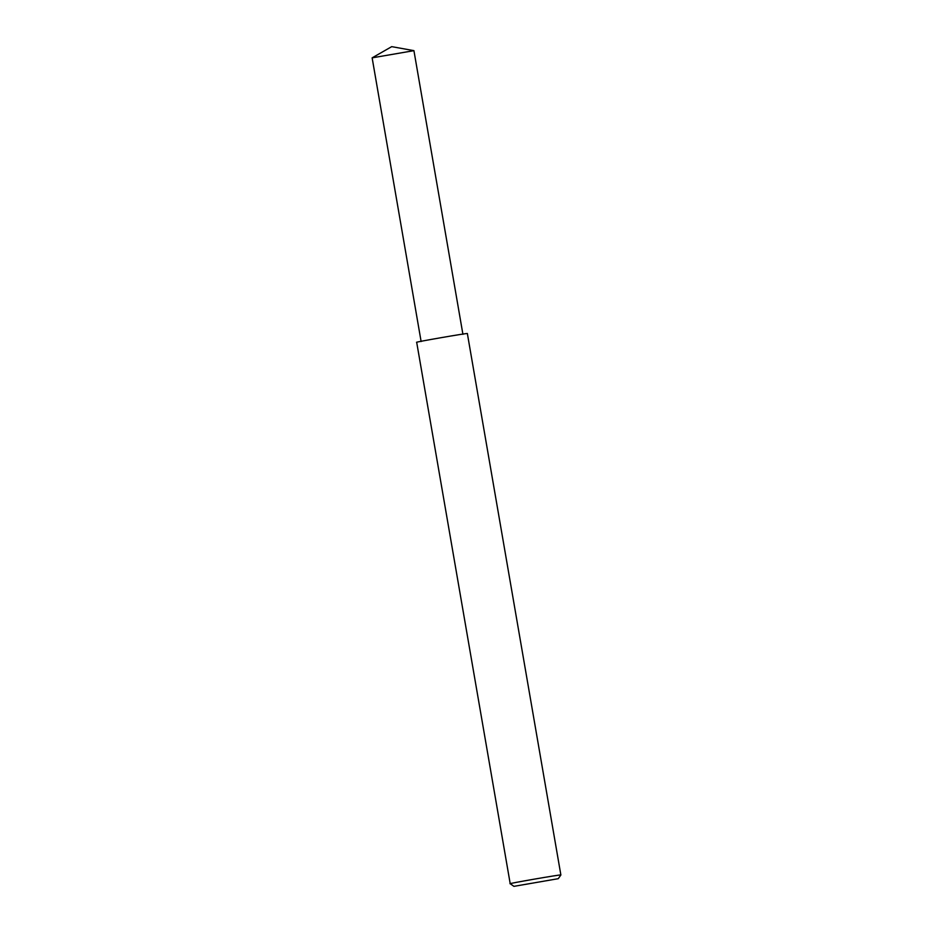 <?xml version="1.0" encoding="UTF-8"?>
<svg xmlns="http://www.w3.org/2000/svg" width="933" height="933" viewBox="0 0 933 933"><rect width="100%" height="100%" fill="white"/><g stroke="black" fill="none" stroke-linecap="round" stroke-linejoin="round"><path stroke-width="1.4" d="M560.873 874.979L467.363 333.559C469.334 332.626 412.164 342.574 416.689 342.318L510.211 883.726C505.686 883.983 562.856 874.034 560.873 874.979L558.249 878.688L513.931 886.35L558.249 878.688M421.121 341.548L372.139 57.846L413.925 50.65L462.92 334.329M510.211 883.726L513.931 886.35M372.139 57.846L391.708 46.65L413.902 50.639"/></g></svg>
